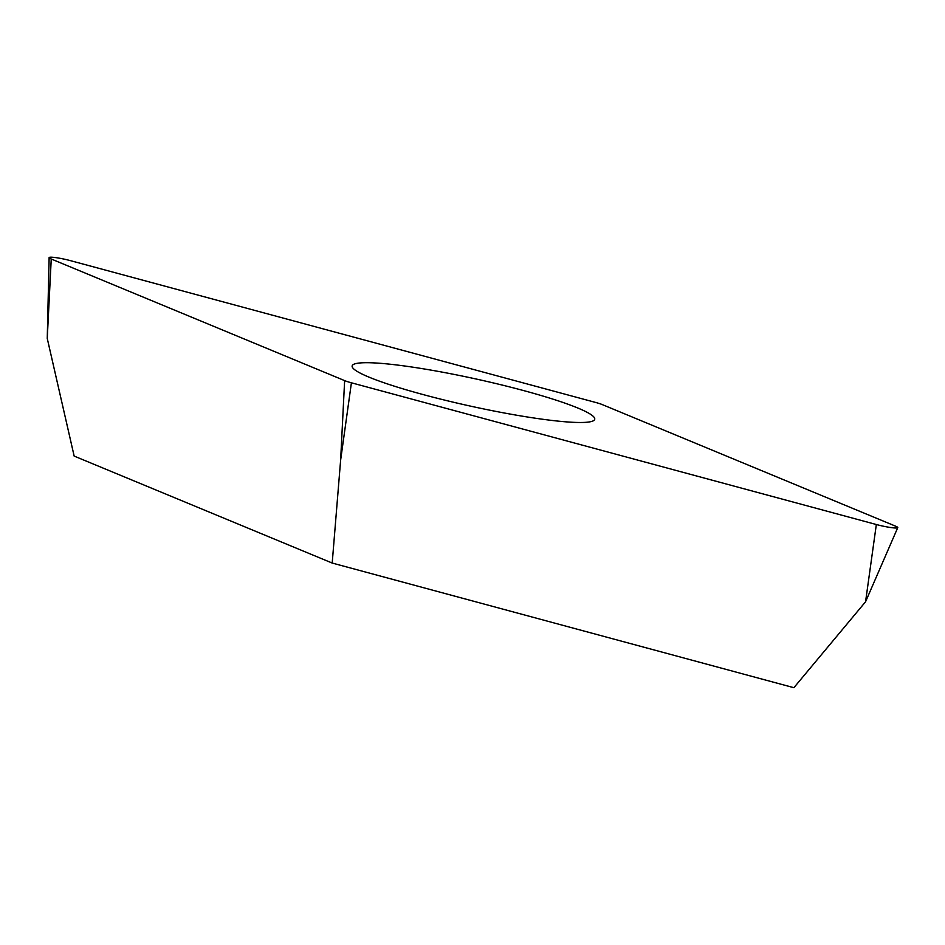 <?xml version="1.0" encoding="UTF-8"?>
<svg xmlns="http://www.w3.org/2000/svg" width="945" height="945" viewBox="0 0 945 945"><rect width="100%" height="100%" fill="white"/><g stroke="black" fill="none" stroke-linecap="round" stroke-linejoin="round"><path stroke-width="1.42" d="M876.334 524.522L351.41 382.796A15.522 1.725 -167.6 0 1 347.547 381.662A15.522 1.725 -167.6 0 1 344.63 380.611L51.243 259.001A15.522 1.725 -167.6 0 1 49.128 257.631A15.522 1.725 -167.6 0 1 70.556 260.678L595.48 402.405A15.522 1.725 -167.6 0 1 599.343 403.539A15.522 1.725 -167.6 0 1 602.272 404.59L895.659 526.2A15.522 1.725 -167.6 0 1 897.75 527.641A15.522 1.725 -167.6 0 1 876.334 524.522A15.522 1.725 12.4 0 0 893.887 527.901A15.522 1.725 12.4 0 0 895.659 526.2L602.272 404.59A15.522 1.725 12.4 0 0 599.343 403.539A15.522 1.725 12.4 0 0 595.48 402.405L70.556 260.678A15.522 1.725 12.4 0 0 53.003 257.3A15.522 1.725 12.4 0 0 51.243 259.001L344.63 380.611A15.522 1.725 12.4 0 0 347.547 381.662A15.522 1.725 12.4 0 0 351.41 382.796L876.334 524.522L865.561 601.776L897.75 527.641M563.752 421.659A124.185 13.844 12.4 0 0 594.736 419.261A124.185 13.844 12.4 0 0 518.214 389.139A124.185 13.844 12.4 0 0 383.15 363.541A124.185 13.844 12.4 0 0 352.154 365.928A124.185 13.844 12.4 0 0 428.676 396.049A124.185 13.844 12.4 0 0 563.752 421.659M351.41 382.796L340.637 460.061L332.203 563.055L793.883 687.7L865.561 601.776M332.203 563.055L74.159 456.092L47.25 338.44L49.128 257.631M340.637 460.061L344.63 380.611M51.243 259.001L47.25 338.44"/></g></svg>
